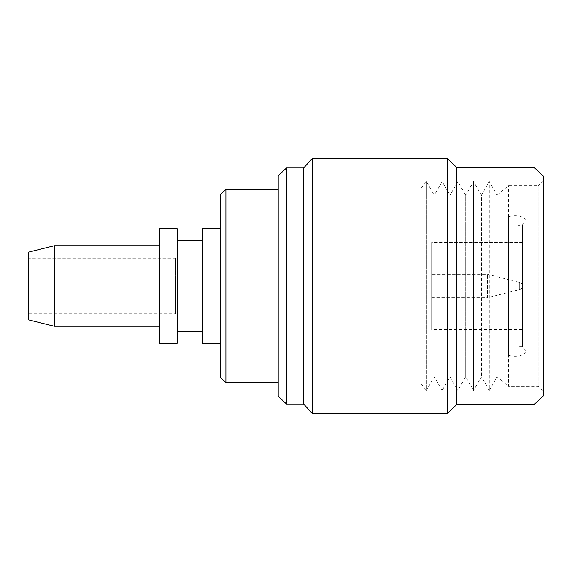 <?xml version="1.0" encoding="UTF-8"?>
<svg xmlns="http://www.w3.org/2000/svg" width="572" height="572" viewBox="0 0 572 572"><rect width="100%" height="100%" fill="white"/><g stroke="black" fill="none" stroke-linecap="round" stroke-linejoin="round"><path stroke-width="0.43" stroke-dasharray="2.86 2.15" d="M431.653 297.719L487.458 297.719L487.458 274.281L487.458 297.719L519.676 289.561L519.676 282.439A3.675 3.675 0 0 1 519.676 289.561L519.676 282.439L487.458 274.281L431.653 274.281L431.653 297.719L431.653 274.281M175.618 313.821L175.618 258.179L175.618 313.821L28.6 313.821L28.6 258.179L28.6 313.821M175.618 258.179L28.6 258.179M159.595 326.262L159.595 245.738L159.595 326.262M202.509 331.095L202.509 240.905L202.509 331.095M177.163 331.095L177.163 240.905L177.163 331.095M220.635 343.293L220.635 228.707L220.635 343.293M278.192 382.611L278.192 189.389L278.192 382.611M421.178 188.224L421.178 383.776L421.178 188.224L426.412 181.589L434.27 195.202L434.27 376.798L434.27 195.202L442.127 181.589L449.985 195.202L449.985 376.798L449.985 195.202L457.843 181.589L465.701 195.202L465.701 376.798L465.701 195.202L473.559 181.589L481.417 195.202L481.417 376.798L481.417 195.202L489.274 181.589L497.132 195.202L497.132 376.798L497.132 195.202L508.479 185.6L538.159 185.6L538.159 386.4L538.159 185.6L543.4 180.366L543.4 391.634L543.4 180.366M421.178 383.776L426.412 390.411L426.412 181.589L426.412 390.411L434.27 376.798L442.127 390.411L442.127 181.589L442.127 390.411L449.985 376.798L457.843 390.411L457.843 181.589L457.843 390.411L465.701 376.798L473.559 390.411L473.559 181.589L473.559 390.411L481.417 376.798L489.274 390.411L489.274 181.589L489.274 390.411L497.132 376.798L508.479 386.4L508.479 185.6L508.479 386.4L538.159 386.4L543.4 391.634M525.94 352.352L525.94 219.648L525.94 352.352A16.316 16.316 0 0 1 508.479 354.969L508.479 217.031L421.178 217.031L421.178 354.969L421.178 217.031M525.94 219.648A16.316 16.316 0 0 0 508.479 217.031L508.479 354.969L421.178 354.969M525.94 350.6L522.451 347.111L517.946 347.111L517.946 224.889L522.451 224.889L522.451 347.111L522.451 224.889L525.94 221.4L525.94 350.6L525.94 221.4M517.946 224.889L517.946 347.111M522.451 225.325L522.451 346.675L522.451 225.325L517.946 225.325L517.946 346.675L517.946 225.325M522.451 346.675L517.946 346.675M522.451 329.651L522.451 242.349L522.451 329.651L431.653 329.651L431.653 242.349L431.653 329.651M522.451 242.349L431.653 242.349M543.4 176.183L543.4 395.817M534.048 167.389L534.048 404.611M456.656 167.389L456.656 404.611M447.333 158.444L447.333 413.556M312.305 158.444L312.305 413.556M303.653 167.953L303.653 404.046M286.515 167.953L286.515 404.046M278.192 175.761L278.192 396.239M225.897 189.389L225.897 382.611M220.635 194.394L220.635 377.606M202.509 228.707L202.509 343.293M177.163 228.707L177.163 343.293M159.595 228.707L159.595 343.293M54.261 245.738L54.261 326.262M28.6 252.13L28.6 319.87"/><path stroke-width="0.86" d="M28.6 319.87L28.6 252.13L54.261 245.738L54.261 326.262L28.6 319.87M159.595 245.738L54.261 245.738M159.595 326.262L54.261 326.262M177.163 343.293L177.163 228.707L159.595 228.707L159.595 343.293L177.163 343.293M202.509 240.905L177.163 240.905M202.509 331.095L177.163 331.095M220.635 228.707L202.509 228.707L202.509 343.293L220.635 343.293M220.635 377.606L220.635 194.394L225.897 189.389L225.897 382.611L220.635 377.606M278.192 189.389L225.897 189.389M278.192 382.611L225.897 382.611M278.192 396.239L278.192 175.761L286.515 167.953L286.515 404.046L278.192 396.239M286.515 404.046L303.653 404.046L303.653 167.953L286.515 167.953M303.653 404.046L312.305 413.556L312.305 158.444L303.653 167.953M534.048 404.611L534.048 167.389L543.4 176.183L543.4 395.817L534.048 404.611L456.656 404.611L447.333 413.556L447.333 158.444L312.305 158.444M447.333 413.556L312.305 413.556M456.656 404.611L456.656 167.389L447.333 158.444M534.048 167.389L456.656 167.389"/></g></svg>
